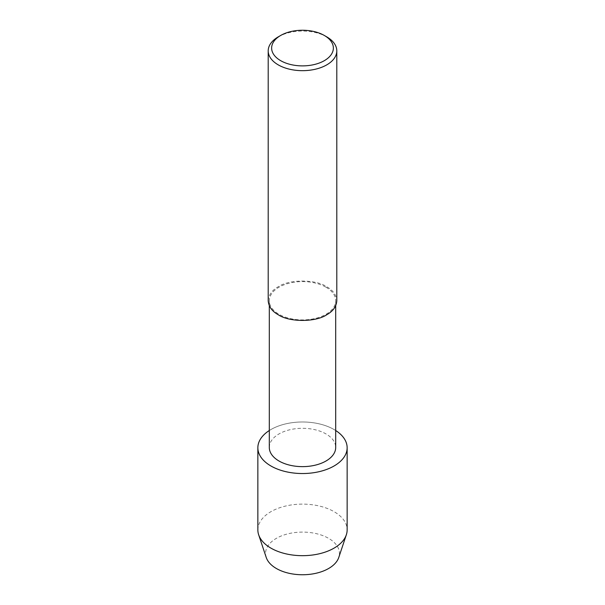 <?xml version="1.0" encoding="UTF-8"?>
<svg xmlns="http://www.w3.org/2000/svg" width="605" height="605" viewBox="0 0 605 605"><rect width="100%" height="100%" fill="white"/><g stroke="black" fill="none" stroke-linecap="round" stroke-linejoin="round"><path stroke-width="0.45" stroke-dasharray="3.02 2.27" d="M269.301 447.466A33.199 19.163 180 0 1 289.795 429.762A33.199 19.163 180 0 1 325.974 433.914A33.199 19.163 180 0 1 335.699 447.466M334.073 429.535A44.649 25.781 180 0 1 335.699 430.526A44.649 25.781 180 0 0 334.073 429.535A44.649 25.781 180 0 0 269.301 430.526A44.649 25.781 180 0 1 334.073 429.535M325.974 287.193A33.199 19.163 180 0 1 335.699 300.745A33.199 19.163 180 0 1 302.5 319.916A33.199 19.163 180 0 1 269.301 300.745A33.199 19.163 180 0 1 289.795 283.042A33.199 19.163 180 0 1 325.974 287.193M268.204 300.745C268.628 294.938 271.978 290.271 278.247 286.747C289.167 279.192 315.833 279.192 326.753 286.747C333.022 290.271 336.372 294.938 336.796 300.745M278.247 36.867A34.296 19.799 180 0 1 326.753 36.867M257.851 529.897A44.649 25.781 180 0 1 285.416 506.09A44.649 25.781 180 0 1 334.073 511.671A44.649 25.781 180 0 1 347.149 529.904M266.23 557.455A36.935 21.326 180 0 1 285.189 534.586A36.935 21.326 180 0 1 328.621 538.344A36.935 21.326 180 0 1 338.77 557.455M335.699 300.745L335.699 305.714M269.301 300.745L269.301 305.714"/><path stroke-width="0.91" d="M335.699 305.714L335.699 447.466A33.199 19.163 180 0 1 302.5 466.636A33.199 19.163 180 0 1 269.301 447.466L269.301 305.714M347.149 447.761A44.649 25.781 180 0 0 335.699 430.526A44.649 25.781 180 0 1 333.506 466.304A44.649 25.781 180 0 1 271.494 466.304A44.649 25.781 180 0 1 269.301 430.526A44.649 25.781 180 0 0 257.851 447.753A44.649 25.781 180 0 0 302.5 473.533A44.649 25.781 180 0 0 347.149 447.761L347.149 529.904A44.649 25.781 180 0 1 346.34 534.775A44.649 25.781 180 0 1 302.5 555.677A44.649 25.781 180 0 1 258.66 534.775A44.649 25.781 180 0 1 257.851 529.897L257.851 447.761M324.325 35.468L326.753 36.867A34.296 19.799 180 0 1 336.796 50.873L336.796 300.745C336.372 306.553 333.022 311.22 326.753 314.744C315.833 322.299 289.167 322.299 278.247 314.744C271.978 311.22 268.628 306.553 268.204 300.745L268.204 50.873A34.296 19.799 180 0 1 278.247 36.867L280.675 35.468A30.863 17.817 180 0 1 324.325 35.468L324.325 35.468A30.863 17.817 180 0 1 324.325 60.666A30.863 17.817 180 0 1 280.675 60.666A30.863 17.817 180 0 1 280.675 35.468M336.796 50.873A34.296 19.799 180 0 1 302.5 70.672A34.296 19.799 180 0 1 268.204 50.865M346.34 534.782L338.77 557.462A36.935 21.326 180 0 1 302.5 574.75A36.935 21.326 180 0 1 266.23 557.455L258.66 534.782"/></g></svg>
